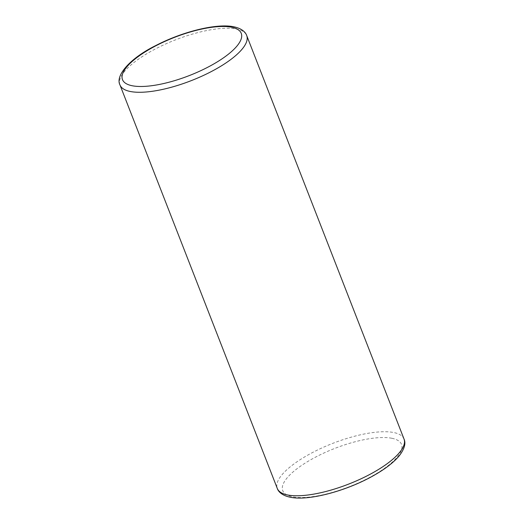 <?xml version="1.0" encoding="UTF-8"?>
<svg xmlns="http://www.w3.org/2000/svg" width="524" height="524" viewBox="0 0 524 524"><rect width="100%" height="100%" fill="white"/><g stroke="black" fill="none" stroke-linecap="round" stroke-linejoin="round"><path stroke-width="0.39" stroke-dasharray="2.62 1.97" d="M391.854 438.274A63.725 20.482 -21.3 0 0 308.839 460.865A63.725 20.482 -21.3 0 0 292.418 496.778A63.725 20.482 -21.3 0 0 375.433 474.194A63.725 20.482 -21.3 0 0 391.854 438.274M404.024 439.046A68.009 21.864 -21.3 0 0 393.721 432.529A68.009 21.864 -21.3 0 0 318.317 449.631A68.009 21.864 -21.3 0 0 277.294 488.453M119.983 84.967A68.009 21.864 158.7 0 1 161.006 46.145A68.009 21.864 158.7 0 1 236.409 29.043A68.009 21.864 158.7 0 1 246.712 35.56"/><path stroke-width="0.79" d="M404.024 439.046C405.969 443.265 404.528 448.649 399.714 455.212C394.251 461.991 385.697 468.692 374.051 475.307C347.012 490.85 308.518 501.265 290.099 497.204C281.676 495.422 278.211 491.388 277.294 488.453A68.009 21.864 -21.3 0 0 287.597 494.97A68.009 21.864 -21.3 0 0 363.001 477.868A68.009 21.864 -21.3 0 0 404.024 439.046L246.712 35.56A68.009 21.864 158.7 0 1 205.69 74.382A68.009 21.864 158.7 0 1 130.286 91.484A68.009 21.864 158.7 0 1 119.983 84.967C114.985 75.594 130.286 58.066 155.942 45.47C182.548 31.63 216.759 23.102 233.907 26.809C242.147 28.538 245.723 32.468 246.712 35.56M231.595 27.235A63.725 20.482 158.7 0 1 215.174 63.149A63.725 20.482 158.7 0 1 132.159 85.74A63.725 20.482 158.7 0 1 148.574 49.819A63.725 20.482 158.7 0 1 231.595 27.235M277.294 488.453L119.983 84.967"/></g></svg>
